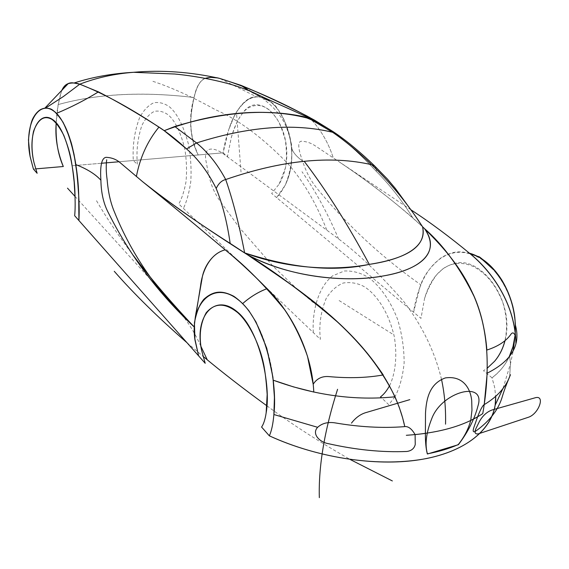 <?xml version="1.0" encoding="UTF-8"?>
<svg xmlns="http://www.w3.org/2000/svg" width="569" height="569" viewBox="0 0 569 569"><rect width="100%" height="100%" fill="white"/><g stroke="black" fill="none" stroke-linecap="round" stroke-linejoin="round"><path stroke-width="0.43" stroke-dasharray="2.85 2.13" d="M504.988 340.781C515.393 302.018 481.808 256.128 455.108 263.298C440.619 266.968 430.449 278.646 424.595 298.327L420.982 318.391L413.578 312.203L419.858 287.445C429.901 259.926 451.651 245.125 475.115 255.766C498.352 266.114 518.316 302.011 515.087 335.205L515.422 325.198C517.065 331.656 517.228 337.751 515.898 343.484M509.084 357.09C504.931 365.554 499.241 372.467 492.014 377.823L494.617 387.155L495.699 396.458L494.639 387.254L492.014 377.823C499.241 372.467 504.931 365.554 509.084 357.09L504.902 364.359L501.659 368.691L497.086 373.57L492.014 377.823L483.501 370.704L487.334 368.115M263.475 98.544L267.302 99.682L269.798 101.303C259.734 97.221 250.09 91.886 240.865 85.3L263.475 98.544L269.798 101.303C280.851 109.426 288.035 124.412 291.349 146.261L291.819 154.178C291.89 171.838 286.819 186.312 276.605 197.599L271.655 193.46L279.173 184.064C282.757 178.047 285.09 171.248 286.171 163.666C291.819 121.574 258.852 88.287 242.444 113.473C237.757 119.611 234.037 127.612 231.299 137.492L227.493 156.511L223.098 152.833L118.935 161.76L223.098 152.833L228.638 129.96C236.05 106.005 250.189 91.517 265.623 98.8C280.83 105.813 294.102 134.746 291.449 162.905C290.638 171.013 288.547 178.46 285.169 185.252C299.059 151.567 288.561 123.516 275.695 106.175C267.366 97.491 258.938 94.817 250.41 98.145C244.677 101.332 239.378 107.1 234.506 115.457L228.638 129.96M269.798 101.303L263.852 98.722L263.547 98.992C264.521 100.286 277.935 108.921 285.723 125.55C289.856 136.382 291.904 144.099 291.869 148.701L291.349 146.261L291.883 148.737C293.177 152.634 296.741 156.745 302.58 161.063C306.094 172.158 311.158 181.561 317.758 189.271C347.325 225.317 381.699 257.174 420.882 284.856C417.418 293.312 414.986 302.423 413.578 312.203L276.605 197.599L285.169 185.252M410.91 209.79L315.29 145.87C310.923 142.94 306.25 141.389 301.271 141.212C296.314 141.901 299.756 153.41 302.58 161.063C296.805 156.824 293.234 152.698 291.869 148.701M422.561 226.761C395.754 202.543 368.164 181.056 339.793 162.3C364.672 178.943 389.018 197.464 412.831 217.863C401.757 200.174 389.609 184.705 376.379 171.44L369.331 164.164C358.854 153.232 348.79 144.007 339.131 136.489L327.63 128.238L339.131 136.489C350.796 145.678 363.207 157.328 376.379 171.44C389.609 184.705 401.757 200.181 412.831 217.863L422.561 226.761M273.284 380.206L273.262 380.199C270.154 350.355 258.056 318.825 242.543 303.704L242.757 303.519M482.028 258.916L493.451 269.628M374.95 166.233L376.251 169.192L374.957 166.24L376.251 169.192L376.379 171.44M509.66 376.65L510.514 363.563L509.639 356.386L510.514 363.563L509.66 376.65M309.913 118.146L310.432 118.686L309.913 118.146M311.563 119.888C321.265 130.465 328.498 143.125 333.27 157.876C328.498 143.125 321.265 130.465 311.563 119.888M61.601 90.812L58.187 104.575L56.189 123.06C56.68 111.325 58.486 100.578 61.601 90.812M205.395 78.302C199.897 80.563 196.127 86.972 194.079 97.512C188.367 116.645 189.733 135.799 198.19 154.967C192.173 143.452 189.875 129.824 191.284 114.085C193.126 100.421 195.772 81.95 205.395 78.302C197.102 80.656 193.531 97.171 191.561 111.759C189.178 125.898 191.39 140.301 198.19 154.967M101.417 163.26L72.206 165.757L101.417 163.26M194.698 338.093L194.157 326.905M267.302 99.682L261.868 97.413L256.626 96.83C244.023 95.841 229.122 116.282 223.098 152.833M219.613 78.394L217.543 77.932L219.613 78.394L256.626 96.83M33.422 169.078L35.698 168.886L33.422 169.078M45.89 107.868L44.759 108.181C36.423 108.053 24.375 124.668 30.029 156.162M263.852 98.722L248.738 90.563M308.704 116.915L307.495 116.268M195.942 314.408L195.949 314.557C202.422 291.051 222.828 284.08 242.543 303.704M195.338 316.926L195.267 317.452M313.284 332.559C312.032 311.89 317.957 287.423 332.502 275.915L344.245 270.993C352.673 270.659 360.71 272.8 368.363 277.423C378.769 284.905 389.601 298.86 397.553 319.252C401.963 333.74 404.154 348.335 404.132 363.029C402.696 376.699 399.644 387.923 394.978 396.714M394.929 396.799L388.776 404.715L381.564 397.823M389.559 385.732C395.363 373.854 397.546 355.661 394.225 336.379C388.3 310.667 375.433 293.398 363.868 286.442C357.268 283.056 350.419 281.911 343.335 282.999C336.507 285.78 330.781 290.951 326.172 298.505C320.703 311.769 318.775 325.376 320.375 339.337L178.744 203.951C181.824 198.631 184.242 191.255 185.992 181.81C187.009 171.212 186.596 160.152 184.769 148.644C180.494 131.951 175.024 120.735 168.36 114.995C164.107 111.808 159.498 110.578 154.54 111.296C149.619 113.636 145.394 118.373 141.859 125.514C137.62 138.31 136.14 151.29 137.406 164.441L133.302 160.529C132.406 145.714 134.49 131.467 139.547 117.797C143.63 110.187 148.438 105.151 153.971 102.697C159.555 101.979 164.775 103.402 169.633 106.979C177.215 113.444 183.517 125.941 188.538 144.469C190.821 157.293 191.554 169.775 190.75 181.916C189.114 192.912 186.66 201.739 183.396 208.403M441.508 379.324C434.247 349.394 420.477 323.128 403.435 301.136C379.331 273.461 356.158 251.555 333.918 235.41L223.347 153.801C218.532 149.96 201.668 142.129 206.298 162.535C209.584 180.529 211.718 188.702 219.584 200.423L239.293 227.493L272.843 265.986L297.139 289.08L315.546 304.408M186.966 342.687L203.048 356.336M266.897 405.818C291.641 424.083 319.387 441.971 350.155 459.482M326.748 229.904C315.845 202.557 302.822 180.401 287.672 163.438C262.551 137.513 238.411 119.575 215.253 109.625C192.628 97.007 171.703 87.519 152.464 81.175M200.871 346.237C196.341 335.973 190.615 326.208 183.695 316.933M150.565 279.5L75.016 196.419M338.626 239.016C327.68 213.354 315.468 190.921 301.997 171.717M392.126 333.832L337.488 299.529M236.647 114.81L241.014 172.03M194.079 97.512C142.677 91.325 97.377 93.679 58.187 104.575C97.42 93.736 142.719 91.381 194.079 97.512M96.502 200.729C106.339 217.586 118.587 235.801 133.253 255.367M337.652 134.704L339.131 136.489M419.858 287.445C422.959 276.52 430.278 266.448 441.807 257.238C455.193 250.14 460.236 251.541 469.525 253.184M515.272 333.541L515.123 335.283M514.931 336.99C513.579 347.424 510.237 356.55 504.902 364.359M424.595 298.327C427.817 288.974 431.914 281.022 436.892 274.486L442.981 268.76C452.213 262.352 462.49 261.669 473.806 266.712C484.738 273.013 494.184 281.442 502.712 302.132C507.271 317.787 507.477 328.242 504.895 340.859M279.173 184.064L285.325 168.189C286.783 161.404 286.812 152.151 285.403 140.429C282.238 129.391 279.187 121.88 276.264 117.883L272.032 112.676C261.904 101.225 248.176 104.924 242.472 113.466C238.624 117.932 234.905 125.941 231.299 137.492M414.929 215.416L413.905 213.958M503.06 388.25L510.514 363.563L513.245 350.703M291.883 148.737L291.819 154.178"/><path stroke-width="0.85" d="M201.568 350.134L205.203 363.307L198.595 355.838L194.939 339.913C189.569 302.921 213.859 280.019 238.169 299.756C263.205 318.455 278.134 378.584 273.881 414.616C273.056 424.005 271.541 431.074 269.336 435.818L261.584 427.056C263.653 424.083 265.175 419.389 266.143 412.966C271.328 384.779 259.265 329.038 236.882 311.528C215.089 293.014 194.129 315.631 201.568 350.134C198.787 335.888 200.331 323.427 206.191 312.758C215.715 301.826 226.113 303.59 237.522 312.473C248.425 321.997 258.418 342.268 262.793 360.433C264.713 368.029 266.171 379.388 267.167 394.502L266.143 412.966M45.442 108.138C49.034 108.003 52.697 109.753 56.445 113.395C65.414 122.79 71.886 139.867 75.869 164.626C78.693 188.183 79.703 206.81 78.906 220.509L74.66 215.715C75.151 210.992 75.279 204.691 75.03 196.803C74.866 168.097 66.018 127.691 52.327 119.362C39.069 110.237 26.921 133.253 34.012 162.642L37.127 173.275L33.422 169.078L30.086 156.482C23.841 124.561 38.109 100.699 52.796 110.4C68.003 119.319 78.166 162.4 78.721 196.042L77.277 175.586L74.07 154.476L72.014 145.692C70.976 140.998 68.01 133.231 63.131 122.378C57.953 114.725 53.842 110.265 50.805 108.999C43.628 106.453 37.689 109.54 32.995 118.26C31.032 121.866 29.517 129.12 28.45 140.017L30.086 156.482M194.698 338.093L198.595 355.838L78.906 220.509L78.721 196.042M515.087 335.205C514.305 343.071 512.299 350.362 509.084 357.09L513.018 346.514L515.087 335.205M504.988 340.781C502.96 348.669 499.49 355.504 494.575 361.294L487.334 368.115M410.91 209.79C429.73 222.031 449.674 236.853 470.734 254.251C491.403 271.491 512.491 300.795 515.578 336.62C514.262 332.751 512.74 331.919 511.019 334.124C506.296 341.044 498.252 346.357 486.879 350.056C482.043 288.995 451.068 255.161 424.502 228.617C441.8 253.753 418.492 269.848 383.371 275.929C348.911 282.224 293.974 279.173 247.615 254.841C288.526 282.772 344.643 317.282 383.229 374.935C366.87 377.887 348.69 378.435 328.683 376.571C321.89 376.088 316.727 378.648 313.185 384.253L307.516 356.372C301.293 338.484 293.59 322.836 284.429 309.429C265.069 285.773 246.249 266.683 227.963 252.159C197.087 226.163 168.616 202.664 142.563 181.639L120.159 162.698C116.254 159.327 111.552 157.542 106.047 157.336C100.293 158.118 100.3 171.361 100.898 180.224C95.329 174.121 86.986 168.929 75.876 164.626C86.986 168.929 95.329 174.121 100.898 180.224C100.3 171.361 100.293 158.118 106.047 157.336C111.552 157.542 116.254 159.327 120.159 162.698M406.33 435.299C438.991 433.094 464.468 425.868 482.761 413.606C490.67 368.2 487.996 329.586 474.731 297.751C460.364 268.333 443.621 245.289 424.502 228.617L422.561 226.761C426.921 247.465 404.723 258.781 369.274 264.379C333.719 272.131 292.167 268.298 244.634 252.878L247.615 254.841C289.536 277.608 347.51 282.857 383.371 275.929C420.541 269.798 441.402 251.747 424.502 228.617C442.86 244.762 459.147 266.754 473.351 294.586C486.844 324.38 490.464 361.023 484.226 404.516L485.208 404.033C497.434 396.444 505.549 387.404 509.554 376.906C510.756 374.025 510.784 373.989 509.625 376.813L509.625 376.813C506.68 383.648 504.333 389.95 502.576 395.725C498.892 409.168 489.895 421.003 475.577 431.231C473.131 432.625 472.576 431.33 473.906 427.347L477.604 416.814L470.741 420.434C468.387 429.097 464.226 437.141 458.244 444.567C449.176 448.578 438.863 451.672 427.298 453.856C425.946 448.507 425.313 441.686 425.399 433.407L415.1 434.624L415.249 444.453C414.275 448.472 411.494 450.812 406.913 451.466C382.283 452.519 356.087 449.915 328.327 443.664C319.522 442.191 311.471 433.784 317.644 427.305L273.888 414.531C273.063 423.962 271.548 431.06 269.336 435.818C319.87 458.948 380.668 467.462 426.928 458.45C472.761 449.026 496.588 423.677 495.699 396.458L495.158 405.192C491.189 430.776 464.084 452.704 419.509 459.759C374.95 466.779 315.909 457.348 269.336 435.818C271.548 431.06 273.063 423.962 273.888 414.531L317.644 427.305C322.068 423.293 327.822 421.807 334.885 422.852C359.203 427.013 382.048 428.301 403.442 426.729L404.765 426.586L402.653 417.952L399.253 407.283L395.014 396.785C360.39 326.158 292.587 285.994 247.615 254.841C205.601 228.247 170.586 203.851 142.563 181.639C166.575 200.878 195.779 221.469 230.175 243.418C227.138 222.294 222.479 203.979 216.192 188.474C218.581 183.424 221.754 180.444 225.701 179.541C232.906 200.281 239.215 224.734 244.634 252.878L230.175 243.418C227.138 222.301 222.479 203.987 216.192 188.474C208.048 172.151 198.168 158.971 186.561 148.936L164.206 130.678L174.783 126.51C223.027 111.901 265.993 108.622 303.69 116.666L314.501 120.144C279.471 100.983 247.842 87.071 219.613 78.394C214.897 77.028 210.16 76.993 205.395 78.302L210.544 77.356L217.543 77.932L210.573 77.356L205.395 78.302M242.757 303.519C250.417 296.812 258.525 291.854 267.081 288.632C258.525 291.854 250.417 296.812 242.757 303.519C250.09 297.011 258.205 292.053 267.081 288.632C288.575 309.579 311.876 348.797 313.789 392.055L293.476 386.892L273.284 380.206C314.764 395.341 355.341 400.868 395.014 396.785C355.341 400.868 314.764 395.341 273.284 380.206M493.451 269.628L479.468 256.918L470.399 253.959C492.541 271.776 515.635 305.397 515.898 343.484M494.404 270.688C507.143 285.61 514.148 303.782 515.422 325.198C520.898 345.006 511.488 360.988 487.199 373.157L484.226 404.516C482.576 405.59 480.371 409.687 477.604 416.814L470.741 420.434L471.957 410.263L471.701 400.533C470.35 387.432 462.227 375.462 445.342 377.923C429.303 383.712 426.345 398.954 425.505 413.122L425.399 433.407L415.1 434.624C411.856 428.919 408.407 426.238 404.765 426.586C396.38 386.365 368.157 349.715 337.147 321.713C305.162 294.308 275.318 272.018 247.615 254.841L244.634 252.878C239.215 224.734 232.906 200.281 225.701 179.541C281.833 160.181 330.482 155.237 371.657 164.704C390.242 182.45 407.212 203.133 422.561 226.761C427.582 247.081 403.087 259.478 369.274 264.379C337.189 270.51 290.076 269.841 244.634 252.878C292.167 268.298 333.719 272.131 369.274 264.379C404.723 258.781 426.921 247.465 422.561 226.761L422.575 226.697M479.468 256.918L482.028 258.916M230.175 243.418C227.138 222.301 222.479 203.987 216.192 188.474C208.119 172.243 198.24 159.064 186.561 148.936L196.561 142.954C207.834 152.158 217.543 164.356 225.701 179.541C221.754 180.444 218.581 183.424 216.192 188.474C218.581 183.424 221.754 180.444 225.701 179.541C281.833 160.181 330.482 155.237 371.657 164.704C387.169 179.52 401.593 196.426 414.929 215.416L422.561 226.761L424.502 228.617L422.561 226.761C407.212 203.133 390.242 182.45 371.657 164.704C330.482 155.245 281.826 160.195 225.701 179.541C232.906 200.281 239.215 224.734 244.634 252.878M174.783 126.51L196.561 142.954C248.191 126.51 293.533 122.947 332.602 132.264C344.814 140.628 357.83 151.446 371.657 164.704L374.95 166.233M308.704 116.915L309.913 118.146L308.704 116.915L327.63 128.238L314.501 120.144L312.537 119.412C272.594 107.747 218.631 109.952 164.206 130.678C132.641 109.284 104.497 93.793 79.767 84.191L73.984 83.031C68.906 81.957 64.781 84.546 61.601 90.812C63.294 86.908 65.492 84.525 68.188 83.657L45.065 107.904M273.888 414.531C274.806 404.516 274.592 393.072 273.262 380.199M186.561 148.936C177.172 140.244 167.976 132.954 158.979 127.072C147.591 140.92 140.059 157.414 136.375 176.546C140.059 157.414 147.591 140.92 158.979 127.072C137.051 113.011 116.88 101.275 98.458 91.865L79.767 84.191C75.812 82.804 71.95 82.626 68.188 83.657M310.432 118.686L311.563 119.888L310.432 118.686M56.189 123.06C54.987 137.15 57.355 151.638 63.308 166.518L35.698 168.886L63.308 166.518C57.846 154.263 55.478 139.775 56.189 123.06M118.935 161.76L101.417 163.26L118.935 161.76M195.267 317.452L194.185 326.933C158.246 293.241 129.696 255.289 108.515 213.048C103.665 204.015 101.126 193.076 100.898 180.224C95.528 174.249 87.185 169.05 75.876 164.626M248.738 90.563L240.865 85.3L219.613 78.394C190.146 71.879 161.461 69.845 133.559 72.299L133.559 72.299C114.497 73.771 96.566 77.733 79.767 84.191L63.486 96.46L45.89 107.868M56.637 113.316C71.189 107.228 85.13 100.08 98.458 91.865C85.378 99.952 71.438 107.1 56.637 113.316M30.029 156.162L33.422 169.078M307.495 116.268C283.582 103.992 261.37 93.672 240.865 85.3M267.081 288.632C252.494 273.789 238.553 260.858 225.26 249.834C208.837 253.916 201.86 273.34 200.544 286.036L195.949 314.557M225.26 249.834C212.386 252.949 203.531 267.302 202.016 278.824L195.338 316.926M319.33 497.662C318.427 466.324 324.508 430.2 337.581 389.281M381.564 397.823L380.547 396.849C383.826 394.424 386.828 390.718 389.559 385.732M198.595 355.838L78.906 220.509C79.703 206.76 78.693 188.133 75.869 164.626M509.575 356.038L509.084 357.09M445.541 424.168C445.911 408.563 444.567 393.613 441.508 379.324M114.262 271.299C133.95 293.817 158.189 317.609 186.966 342.687M203.048 356.336C222.244 372.346 243.525 388.84 266.897 405.818M350.155 459.482L392.354 480.947M351.471 423.116C355.476 417.916 360.092 414.474 365.305 412.774L409.815 399.651M313.185 384.253C316.727 378.648 321.89 376.088 328.683 376.571C348.69 378.435 366.87 377.887 383.229 374.935M207.265 359.828L200.871 346.237M183.695 316.933L150.565 279.5M75.016 196.419L67.498 188.147M369.274 264.379C348.079 224.776 326.421 190.451 304.294 161.418M164.206 130.678C219.84 109.71 274.13 107.449 314.501 120.144C279.471 100.983 247.842 87.071 219.613 78.394M477.953 406.01C474.66 418.884 468.138 431.779 458.394 444.702L427.447 453.998C424.737 444.531 426.145 432.817 431.679 418.855C441.58 391.415 486.282 380.014 477.953 406.01M492.078 409.986L535.009 397.831C545.785 394.466 538.722 414.232 528.153 417.34L478.444 433.82C475.215 434.396 474.304 432.789 475.727 428.983L479.304 421.707C482.562 415.783 486.822 411.878 492.078 409.986M98.458 91.865C116.88 101.275 137.051 113.011 158.979 127.072C147.591 140.92 140.059 157.414 136.375 176.546M133.253 255.367C149.668 277.323 169.967 301.172 194.157 326.905M106.695 159.782C105.955 165.75 106.097 172.371 107.128 179.633C108.202 192.45 110.692 203.361 114.589 212.358C131.745 254.969 158.26 293.156 194.157 326.912C158.246 293.241 129.696 255.289 108.515 213.048C103.665 204.015 101.126 193.076 100.898 180.224M303.69 116.666L311.207 119.739L332.602 132.264L337.652 134.704M413.905 213.958L395.348 188.446L387.418 179.057L374.686 165.984C360.902 152.656 347.901 141.781 335.696 133.366C329.75 129.298 321.485 124.661 320.183 124.035L306.755 117.52M194.939 339.913L194.42 322.808C196.525 311.961 199.698 304.088 203.944 299.194C214.257 290.012 222.934 290.695 233.767 296.25C238.994 299.813 244.058 304.671 248.952 310.838L256.036 322.061L266.754 348.214L272.914 377.197L274.422 397.276L273.881 414.616M75.03 196.803L74.169 182.101C72.946 170.664 71.715 162.158 70.478 156.582C69.432 151.411 67.213 144.341 63.813 135.358C59.752 127.513 55.819 122.214 52.021 119.462C44.332 115.002 38.173 118.949 33.535 131.304C31.366 141.475 31.523 151.923 34.012 162.642M469.525 253.184C481.886 256.79 492.654 265.744 501.822 280.04C506.737 288.177 510.429 297.054 512.897 306.684C514.554 314.301 515.564 318.875 515.272 333.541M515.123 335.283L514.931 336.99M504.895 340.859C502.918 348.598 499.482 355.412 494.575 361.294M513.245 350.703L514.973 336.3M503.06 388.25L495.158 405.192M73.984 83.031C92.356 77.078 112.214 73.501 133.559 72.299L174.811 74.02C200.85 76.495 226.185 82.512 238.112 86.652C250.289 90.912 254.158 92.797 264.613 97.854L312.537 119.412M195.942 314.408L195.885 312.978"/></g></svg>
